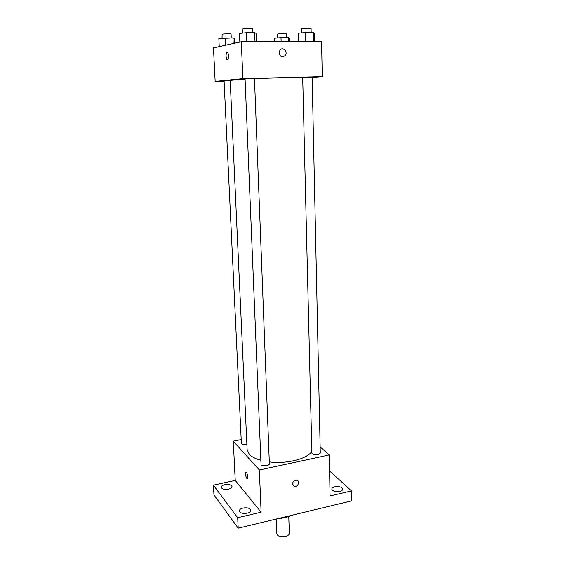 <?xml version="1.0" encoding="UTF-8"?>
<svg xmlns="http://www.w3.org/2000/svg" width="565" height="565" viewBox="0 0 565 565"><rect width="100%" height="100%" fill="white"/><g stroke="black" fill="none" stroke-linecap="round" stroke-linejoin="round"><path stroke-width="0.85" d="M276.32 519.002L276.871 533.699L277.344 534.878C279.59 538.099 289.781 536.715 289.329 533.261L288.779 516.551M289.478 515.838L289.492 516.382L290.262 515.647M289.492 516.382L280.974 518.437L279.414 518.26M280.953 517.893L280.974 518.437M329.593 470.935L351.487 490.893L351.599 500.88L238.204 528.183L213.965 494.891L213.401 485.151L235.245 480.405L261.122 512.194L237.681 517.717L238.204 528.183M351.487 490.893L330.059 495.943L329.296 454.938L259.342 469.981L261.122 512.194M292.515 483.965C292.903 481.366 294.33 480.13 296.795 480.243C300.446 481.02 297.762 487.411 294.259 486.288L292.515 483.965M247.025 513.168C242.675 513.811 240.097 513.077 239.299 510.951C239.376 509.644 240.626 508.67 243.035 508.041C247.364 507.398 249.928 508.14 250.733 510.266C250.655 511.558 249.419 512.526 247.025 513.168M228.387 489.191C224.34 489.763 221.953 489.135 221.226 487.298C221.311 486.112 222.518 485.229 224.856 484.65C228.882 484.071 231.262 484.706 231.996 486.55C231.918 487.722 230.718 488.598 228.387 489.191M237.681 517.717L213.401 485.151M259.342 469.981L233.267 441.152L235.245 480.405M233.267 441.152L241.198 439.577M339.749 491.416C335.313 492.002 332.658 491.232 331.782 489.099C331.86 488.047 332.863 487.277 334.812 486.783C339.219 486.197 341.867 486.974 342.75 489.106C342.68 490.145 341.677 490.914 339.749 491.416M244.772 79.171L230.181 80.357L247.131 449.648L249.25 454.246C251.559 456.732 255.345 458.731 260.606 460.242M269.3 461.923C286.603 464.169 307.36 458.865 311.831 451.4M320.143 446.957L329.296 454.938M261.065 464.741C262.548 466.619 269.682 465.73 269.371 463.71L254.469 78.599L245.069 78.881L261.065 464.741M312.268 453.85C315.892 455.348 318.561 455.065 320.277 452.996L312.141 77.13L303.123 77.412L302.699 77.476L311.873 453.109L312.268 453.85M246.891 444.401C243.783 444.817 241.94 444.387 241.368 443.122L224.093 80.972L230.195 80.675M246.573 472.474C248.042 475.709 248.205 477.757 247.075 478.611C245.697 477.842 244.949 471.203 246.361 472.276L246.573 472.474M247.837 476.486L247.343 474.021M296.795 480.243C300.446 481.02 297.762 487.411 294.259 486.288L294.259 486.288M254.476 78.712C273.877 77.857 297.48 77.313 302.699 77.575M312.155 77.497L322.241 76.642L242.865 78.641L215.159 81.424L224.107 81.191M242.865 78.641L241.312 41.746L321.584 41.146L322.241 76.642M279.075 52.877L280.071 49.981C283.143 46.252 288.369 52.34 285.028 55.716C282.041 57.63 280.056 56.684 279.075 52.877C280.049 56.684 282.041 57.63 285.028 55.716L285.028 55.716C288.369 52.34 283.143 46.252 280.071 49.981M241.312 41.746L213.471 47.891L215.159 81.424M227.363 59.883L226.989 59.706C225.718 56.705 225.739 54.191 227.066 52.164L227.511 52.333C229.065 53.647 228.507 61.373 226.989 59.706C225.71 56.705 225.739 54.191 227.066 52.164L227.137 52.15M234.652 43.215L234.447 38.448L232.95 37.897L218.839 38.54L219.234 46.62M232.95 37.897L233.204 43.533M225.096 37.94L225.442 45.249M222.059 38.236L222.116 34.218C223.5 33.801 231.304 33.66 231.071 34.055L231.24 37.912M289.464 41.386L289.372 38.13L288.447 37.587L281.003 37.629L274.583 38.215L274.689 41.499M288.447 37.587L288.56 41.393M281.003 37.629L281.123 41.45M277.521 37.947L277.747 34.006C279.343 33.61 286.575 33.462 286.349 33.829L286.455 37.601M256.355 41.633L256.044 33.335L254.674 32.692L246.333 32.721L239.482 33.392L239.85 42.071M254.674 32.692L255.013 41.648M246.333 32.721L246.693 41.704M242.858 33.06L242.985 28.759C244.574 28.285 252.788 28.137 252.534 28.589L252.696 32.699M314.359 41.203L314.189 33.137L313.462 32.509L305.587 32.53L298.553 33.187L298.758 41.316M313.462 32.509L313.646 41.21M305.587 32.53L305.792 41.266M301.611 32.904L301.512 28.872L301.936 28.688C303.751 28.243 311.336 28.081 311.089 28.497L311.181 32.516M247.604 478.499L247.075 478.611"/></g></svg>

